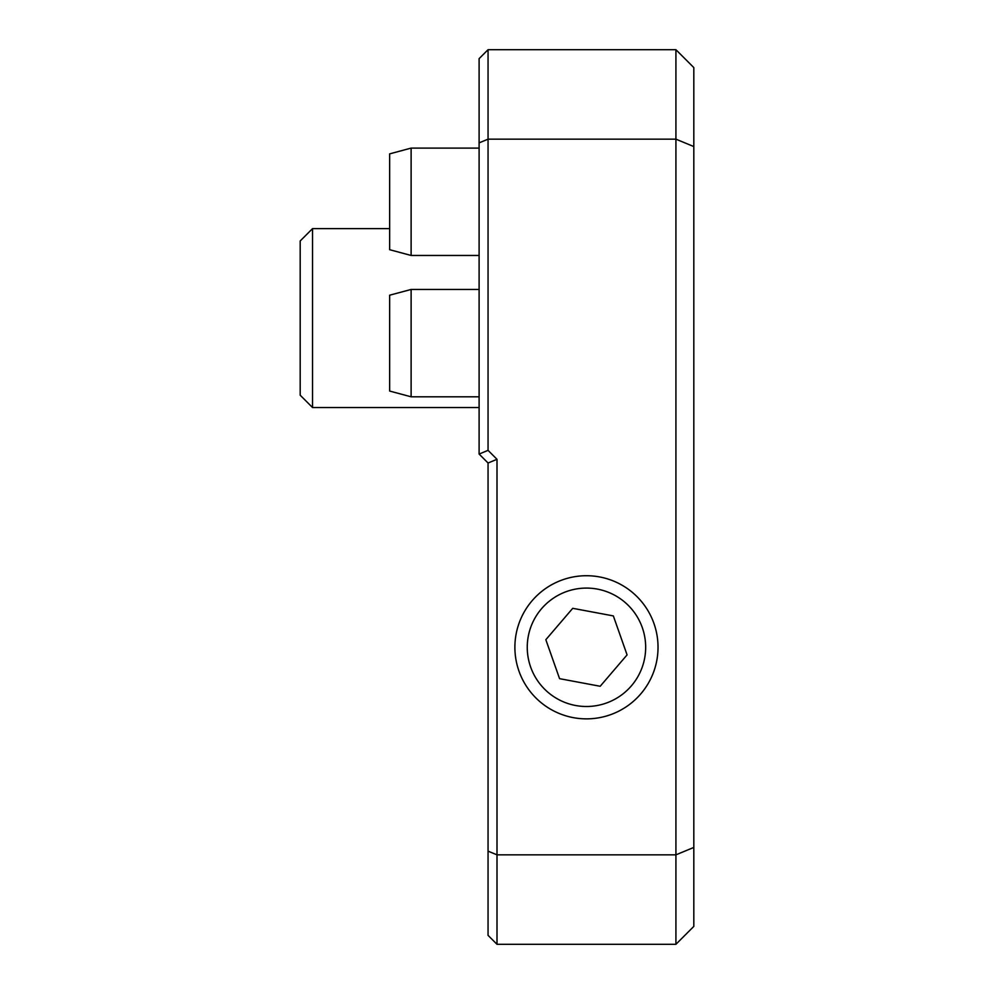 <?xml version="1.0" encoding="UTF-8"?>
<svg xmlns="http://www.w3.org/2000/svg" width="994" height="994" viewBox="0 0 994 994"><rect width="100%" height="100%" fill="white"/><g stroke="black" fill="none" stroke-linecap="round" stroke-linejoin="round"><path stroke-width="1.49" d="M675.92 944.3L497 944.3L488.054 935.354L488.054 463.005L479.108 454.059L479.108 58.646L488.054 49.7L675.92 49.7L675.92 139.16L488.054 139.16L488.054 450.357L497 459.303L497 854.84L675.92 854.84L675.92 139.16L693.812 146.565L693.812 926.408L675.92 944.3L675.92 854.84L693.812 847.435M675.92 49.7L693.812 67.592L693.812 146.565M488.054 851.137L497 854.84L497 944.3M488.054 49.7L488.054 139.16L479.108 142.863M488.054 450.357L479.108 454.059M497 459.303L488.054 463.005M411.118 396.805L389.648 391.052L389.648 295.206L411.118 289.453L411.118 396.805L479.108 396.805M389.648 249.705L389.648 153.859L411.118 148.106L411.118 255.458L389.648 249.705M644.659 658.177A59.218 59.218 0 0 0 597.344 589.094A59.218 59.218 0 0 0 528.261 636.409A59.218 59.218 0 0 0 575.576 705.491A59.218 59.218 0 0 0 644.659 658.177M656.81 660.451A71.568 71.568 0 0 0 599.618 576.942A71.568 71.568 0 0 0 516.11 634.135A71.568 71.568 0 0 0 573.302 717.643A71.568 71.568 0 0 0 656.81 660.451M613.348 615.92L572.73 608.316L545.843 639.701L559.572 678.666L600.19 686.27L627.077 654.884L613.348 615.92M312.538 407.54L312.538 228.62L300.188 240.97L300.188 395.19L312.538 407.54L479.108 407.54M479.108 289.453L411.118 289.453M479.108 255.458L411.118 255.458M479.108 148.106L411.118 148.106M312.538 228.62L389.648 228.62"/></g></svg>
